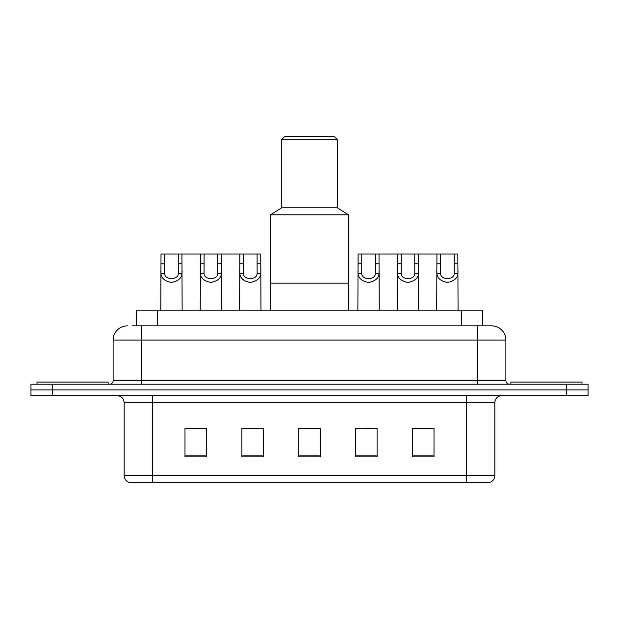 <?xml version="1.0" encoding="UTF-8"?>
<svg xmlns="http://www.w3.org/2000/svg" width="619" height="619" viewBox="0 0 619 619"><rect width="100%" height="100%" fill="white"/><g stroke="black" fill="none" stroke-linecap="round" stroke-linejoin="round"><path stroke-width="0.93" d="M132.342 325.865L141.589 325.865L132.342 325.865L136.265 325.865L136.265 310.212L482.735 310.212L482.735 325.865M127.359 325.865A14.229 14.229 0 0 0 113.13 340.094L113.13 380.646A3.559 3.559 0 0 1 109.571 384.206M491.641 325.865A14.229 14.229 0 0 1 505.87 340.094L141.589 340.094L141.589 325.865L491.424 325.865M505.87 340.094L505.87 380.646C506.087 382.813 507.271 383.997 509.429 384.206M52.298 384.206L30.95 384.206L30.95 389.9L52.298 389.9L30.95 389.9L30.95 395.587L52.298 395.587L52.298 389.9L566.702 389.9L52.298 389.9L52.298 384.206L566.702 384.206L566.702 389.9L588.05 389.9L566.702 389.9L566.702 395.587L52.298 395.587M566.702 395.587L588.05 395.587L588.05 384.206L566.702 384.206M494.844 475.562C494.651 478.974 492.941 481.249 489.722 482.394L466.386 482.394L466.386 475.562L494.844 475.562L494.844 402.706A7.119 7.119 0 0 1 501.963 395.587M466.386 482.394L129.278 482.394A7.119 7.119 0 0 1 124.156 475.562L124.156 402.706C123.73 398.381 121.363 396.013 117.037 395.587M434.012 456.853L434.012 428.387L412.664 428.387L412.664 456.853L434.012 456.853M377.095 456.853L377.095 428.387L355.747 428.387L355.747 456.853L377.095 456.853M206.336 456.853L206.336 428.387L184.988 428.387L184.988 456.853L206.336 456.853M263.253 456.853L263.253 428.387L241.905 428.387L241.905 456.853L263.253 456.853M320.17 456.853L320.17 428.387L298.83 428.387L298.83 456.853L320.17 456.853M412.664 428.534L433.014 428.534M422.344 428.534L413.306 428.534M244.969 428.534L255.639 428.534M205.554 428.534L196.517 428.534M185.839 428.534L206.336 428.534M363.221 428.534L373.891 428.534M320.17 428.534L298.83 428.534M108.147 384.206L108.147 382.07L37.001 382.07L37.001 384.206M348.629 310.212L348.629 214.87L270.371 214.87L270.371 283.177L348.629 283.177L270.371 283.177L270.371 310.212M348.629 214.87L337.247 207.76L281.753 207.76L270.371 214.87M337.247 207.76L337.247 139.453L281.753 139.453L281.753 207.76M337.247 139.453L334.399 136.606L284.601 136.606L281.753 139.453M581.999 384.206L581.999 382.07L510.853 382.07L510.853 384.206M164.685 254.007L164.654 273.822C164.902 280.144 178.04 280.144 178.287 273.822L178.257 254.007L161.01 254.007L160.801 310.212M178.257 254.007L181.924 254.007L182.141 310.212M182.141 271.261L181.947 273.822C181.429 278.349 177.939 281.227 171.471 282.465C165.002 281.227 161.505 278.349 160.994 273.822L160.801 271.261M204.1 254.007L204.069 273.822C204.316 280.144 217.455 280.144 217.702 273.822L217.671 254.007L200.432 254.007L200.216 310.212M217.671 254.007L221.347 254.007L221.556 310.212M221.556 271.261L221.362 273.822C220.851 278.349 217.354 281.227 210.886 282.465C204.417 281.227 200.927 278.349 200.409 273.822L200.216 271.261M243.515 254.007L243.484 273.822C243.731 280.144 256.877 280.144 257.125 273.822L257.094 254.007L239.847 254.007L239.63 310.212M257.094 254.007L260.761 254.007L260.978 310.212M260.978 271.261L260.777 273.822C260.266 278.349 256.777 281.227 250.3 282.465C243.832 281.227 240.342 278.349 239.824 273.822L239.63 271.261M361.767 254.007L361.736 273.822C361.983 280.144 375.122 280.144 375.369 273.822L375.338 254.007L358.099 254.007L357.883 310.212M375.338 254.007L379.014 254.007L379.223 310.212M379.223 271.261L379.029 273.822C378.519 278.349 375.021 281.227 368.553 282.465C362.084 281.227 358.594 278.349 358.076 273.822L357.883 271.261M401.182 254.007L401.151 273.822C401.398 280.144 414.544 280.144 414.792 273.822L414.761 254.007L397.514 254.007L397.297 310.212M414.761 254.007L418.429 254.007L418.645 310.212M418.645 271.261L418.444 273.822C417.933 278.349 414.444 281.227 407.967 282.465C401.499 281.227 398.009 278.349 397.491 273.822L397.297 271.261M440.604 254.007L440.573 273.822C440.821 280.144 453.959 280.144 454.207 273.822L454.176 254.007L436.929 254.007L436.712 310.212M454.176 254.007L457.843 254.007L458.06 310.212M458.06 271.261L457.867 273.822C457.348 278.349 453.859 281.227 447.39 282.465C440.921 281.227 437.424 278.349 436.913 273.822L436.712 271.261M181.924 254.007L200.432 254.007M221.347 254.007L239.847 254.007M379.014 254.007L397.514 254.007M418.429 254.007L436.929 254.007M157.605 325.865L157.605 310.212M461.395 325.865L461.395 310.212M141.589 384.206L141.589 340.094L113.13 340.094M113.13 380.646L505.87 380.646M477.411 325.865L477.411 384.206M466.386 395.587L466.386 402.706L124.156 402.706M494.844 402.706L466.386 402.706L466.386 475.562L152.614 475.562L152.614 482.394M124.156 475.562L152.614 475.562L152.614 395.587M320.17 455.863L298.83 455.863M263.253 455.863L241.905 455.863M206.336 455.863L184.988 455.863M377.095 455.863L355.747 455.863M434.012 455.863L412.664 455.863M181.947 273.822L178.287 273.822M164.654 273.822L160.994 273.822M164.685 263.764L161.01 263.764M181.924 263.764L178.257 263.764M221.362 273.822L217.702 273.822M204.069 273.822L200.409 273.822M204.1 263.764L200.432 263.764M221.347 263.764L217.671 263.764M260.777 273.822L257.125 273.822M243.484 273.822L239.824 273.822M243.515 263.764L239.847 263.764M260.761 263.764L257.094 263.764M379.029 273.822L375.369 273.822M361.736 273.822L358.076 273.822M361.767 263.764L358.099 263.764M379.014 263.764L375.338 263.764M418.444 273.822L414.792 273.822M401.151 273.822L397.491 273.822M401.182 263.764L397.514 263.764M418.429 263.764L414.761 263.764M457.867 273.822L454.207 273.822M440.573 273.822L436.913 273.822M440.604 263.764L436.929 263.764M457.843 263.764L454.176 263.764"/></g></svg>
